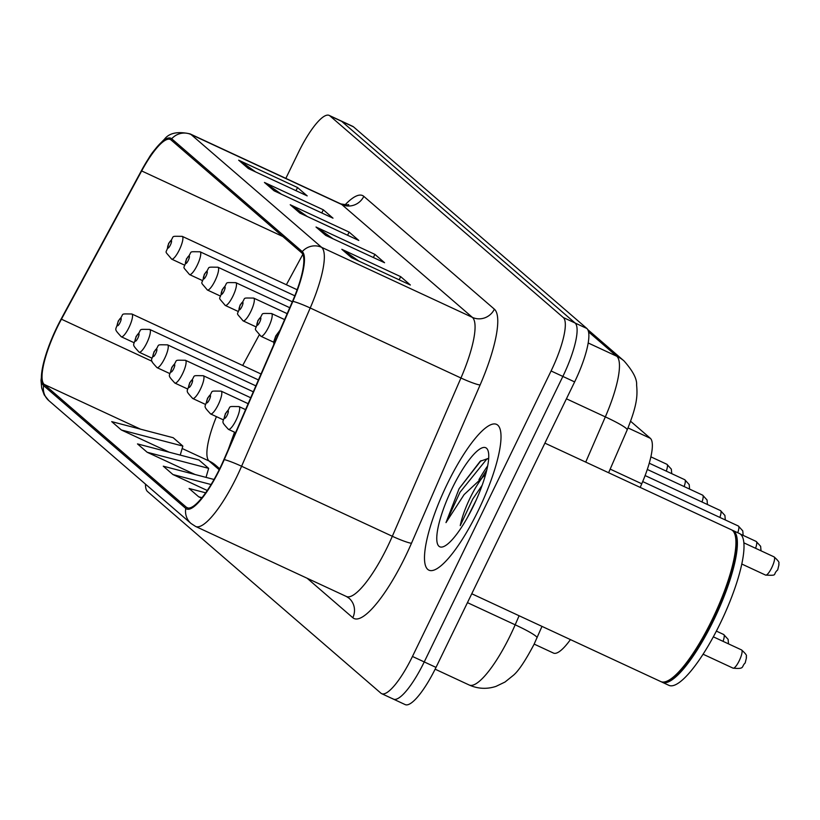 <?xml version="1.0" encoding="UTF-8"?>
<svg xmlns="http://www.w3.org/2000/svg" width="820" height="820" viewBox="0 0 820 820"><rect width="100%" height="100%" fill="white"/><g stroke="black" fill="none" stroke-linecap="round" stroke-linejoin="round"><path stroke-width="1.23" d="M235.289 432.54A66.963 16.431 -65.1 0 0 229.754 446.111M570.433 639.6A50.225 12.32 114.9 0 1 553.459 653.068L534.158 644.1M630.631 421.285L650.332 438.3A50.225 12.32 114.9 0 1 641.763 483.779L640.194 487.408M478.224 510.645A80.36 19.711 -65.1 0 0 496.612 424.401A80.36 19.711 -65.1 0 0 447.279 483.913A80.36 19.711 -65.1 0 0 428.891 570.156A80.36 19.711 -65.1 0 0 478.224 510.645A80.36 19.711 -65.1 0 0 496.612 424.401A80.36 19.711 -65.1 0 0 447.279 483.913A80.36 19.711 -65.1 0 0 428.891 570.156A80.36 19.711 -65.1 0 0 478.224 510.645M220.016 468.066A53.577 13.14 114.9 0 1 187.124 507.744A53.577 13.14 114.9 0 1 186.345 507.231L44.188 384.406A53.577 13.14 114.9 0 1 61.438 319.195L141.655 170.939A53.577 13.14 114.9 0 1 170.334 139.482A53.577 13.14 114.9 0 1 171.103 139.984L301.668 252.796A53.577 13.14 114.9 0 1 292.535 301.309L223.911 459.579A53.577 13.14 114.9 0 1 220.016 468.066M220.272 468.292A54.909 13.468 -65.1 0 0 224.27 459.589L292.894 301.319A54.909 13.468 -65.1 0 0 302.252 251.596L171.687 138.785A54.909 13.468 -65.1 0 0 148.666 158.373A54.909 13.468 -65.1 0 0 141.501 170.519L61.285 318.765A54.909 13.468 -65.1 0 0 45.438 356.167A54.909 13.468 -65.1 0 0 43.603 385.605L185.771 508.441A54.909 13.468 -65.1 0 0 220.272 468.292M478.941 479.69A66.963 16.431 114.9 0 1 487.685 465.852M392.678 698.65A50.225 12.32 -65.1 0 0 393.405 699.122L405.183 704.595A50.225 12.32 -65.1 0 0 436.004 667.398L574.635 381.905A50.225 12.32 -65.1 0 0 586.853 328.471L353.471 126.823L341.694 121.35A50.225 12.32 -65.1 0 0 340.966 120.878A50.225 12.32 -65.1 0 1 341.694 121.35L575.076 322.998L341.694 121.35L329.917 115.886A50.225 12.32 -65.1 0 0 329.189 115.405A50.225 12.32 -65.1 0 0 298.357 152.602L285.842 178.381M574.635 381.905L562.858 376.431A50.225 12.32 -65.1 0 0 575.076 322.998A50.225 12.32 -65.1 0 1 562.858 376.431L424.237 661.924L562.858 376.431L551.081 370.968A50.225 12.32 -65.1 0 0 563.299 317.535L329.917 115.886M393.405 699.122A50.225 12.32 -65.1 0 0 424.237 661.924A50.225 12.32 -65.1 0 1 393.405 699.122L381.628 693.648A50.225 12.32 -65.1 0 0 412.46 656.451L551.081 370.968M145.478 484.128A50.225 12.32 -65.1 0 0 147.518 491.528L380.9 693.177A50.225 12.32 -65.1 0 0 381.628 693.648M238.661 160.177L297.537 187.534L307.203 195.888L248.327 168.53L238.661 160.177A13.397 12.956 130.8 0 1 240.608 161.314L249.721 169.186M316.018 227.027L374.904 254.374L384.57 262.728L325.694 235.381L316.018 227.027A13.397 12.956 130.8 0 1 317.976 228.155L327.088 236.027M341.807 249.3L400.693 276.658L410.359 285.011L351.483 257.664L341.807 249.3A13.397 12.956 130.8 0 1 343.764 250.438L352.877 258.31M264.45 182.46L323.326 209.807L332.992 218.171L274.116 190.814L264.45 182.46A13.397 12.956 130.8 0 1 266.397 183.588L275.51 191.46M290.229 204.744L349.115 232.091L358.781 240.445L299.905 213.097L290.229 204.744A13.397 12.956 130.8 0 1 292.186 205.871L301.299 213.743M121.37 429.987L182.85 446.07L173.184 437.716L111.704 421.623L121.37 429.987L169.227 452.22M205.635 492.81L189.071 488.474L198.737 496.828L201.576 498.15M147.159 452.261L208.639 468.353L198.963 459.999L137.493 443.907L147.159 452.261L195.016 474.493M214.03 479.474L163.282 466.19L172.948 474.544L207.245 490.483M349.115 232.091L347.577 235.248M307.244 216.511L292.186 205.871M323.326 209.807L321.788 212.964M281.455 194.227L266.397 183.588M400.693 276.658L399.155 279.805M358.822 261.067L343.764 250.438M374.904 254.374L373.366 257.531M333.033 238.794L317.976 228.155M297.537 187.534L296.01 190.681M255.666 171.944L240.608 161.314M172.948 474.544L211.068 484.528M198.737 496.828L201.966 497.668M208.639 468.353L206.025 477.373M182.85 446.07L180.236 455.1M353.471 126.823A50.225 12.32 -65.1 0 0 352.743 126.352L329.189 115.405M471.766 593.762L660.787 681.574A83.712 20.531 -65.1 0 0 666.65 681.297A83.712 20.531 -65.1 0 0 712.18 619.582A83.712 20.531 -65.1 0 0 734.894 534.404A83.712 20.531 -65.1 0 0 731.327 529.74L544.9 443.138M666.65 681.297L667.685 680.877A82.871 20.326 -65.1 0 0 712.754 619.787A82.871 20.326 -65.1 0 0 735.243 535.46L734.894 534.404M661.555 681.861A83.712 20.531 -65.1 0 0 662.263 682.26A83.712 20.531 -65.1 0 0 713.646 620.268A83.712 20.531 -65.1 0 0 732.793 530.427A83.712 20.531 -65.1 0 0 732.034 530.14M662.263 682.26L668.884 685.335A83.712 20.531 -65.1 0 0 720.268 623.343A83.712 20.531 -65.1 0 0 739.425 533.502L732.793 530.427M488.689 458.277L480.192 461.281L459.108 488.669L445.988 522.617L464.13 494.573L482.488 477.465A37.843 9.287 -65.1 0 0 470.188 497.822A37.843 9.287 -65.1 0 0 460.235 525.651L472.761 499.011L482.17 485.266M482.488 477.465L485.594 474.585M473.263 506.36A54.591 13.386 -65.1 0 0 488.074 450.805A54.591 13.386 -65.1 0 0 452.24 488.197A54.591 13.386 -65.1 0 0 443.579 546.602A54.591 13.386 -65.1 0 0 473.263 506.36M445.988 522.617L460.03 492.215L486.526 459.405L488.617 458.257M459.108 488.669L481.002 460.655M467.41 517.563L476 500.497M610.182 469.112L641.763 483.779M628.018 427.937L650.332 438.3M186.345 507.231L188.016 508.01M171.687 138.785A16.738 16.195 -49.2 0 1 191.07 134.531L321.635 247.343A66.963 16.431 114.9 0 1 310.216 307.982L241.592 466.252A66.963 16.431 114.9 0 1 236.724 476.861A66.963 16.431 114.9 0 1 195.611 526.45L346.347 596.468A66.963 16.431 -65.1 0 0 387.45 546.878A66.963 16.431 -65.1 0 0 392.319 536.27L460.942 377.999A66.963 16.431 -65.1 0 0 472.361 317.361L341.807 204.549A66.963 16.431 -65.1 0 0 340.833 203.924C347.229 204.949 349.73 205.143 348.336 204.518M224.27 459.589A16.738 1.701 -156.6 0 1 241.592 466.252L392.319 536.27A16.738 1.701 23.4 0 0 411.486 543.24A83.712 20.531 114.9 0 1 352.795 617.706L307.151 578.264M344.943 204.969A83.712 20.531 114.9 0 1 363.813 196.359L494.378 309.171A16.738 16.195 130.8 0 1 472.361 317.361L321.635 247.343A16.738 16.195 130.8 0 0 302.252 251.596M148.666 158.373C151.434 153.33 156.661 146.975 164.369 139.318C169.125 132.963 177.704 131.149 190.107 133.896A66.963 16.431 114.9 0 1 191.07 134.531L341.807 204.549A16.738 16.195 130.8 0 0 363.813 196.359M494.378 309.171A83.712 20.531 114.9 0 1 480.11 384.969A16.738 1.701 23.4 0 1 460.942 377.999L310.216 307.982A16.738 1.701 -156.6 0 0 292.894 301.319M43.603 385.605A16.738 16.195 130.8 0 0 48.841 400.631L190.998 523.457A16.738 16.195 -49.2 0 1 185.771 508.441M480.11 384.969L411.486 543.24M412.46 656.451L436.004 667.398M563.299 317.535L586.853 328.471M352.795 617.706A16.738 16.195 130.8 0 0 349.023 598.2L346.347 596.468M141.655 170.939L282.849 236.529M61.438 319.195L152.1 361.312M302.816 254.364L286.375 284.745M259.11 335.134L242.689 365.484M216.439 416.642A53.577 13.14 -65.1 0 0 209.049 460.994L219.186 469.747M44.188 384.406L140.589 429.188M182.153 448.499L209.049 460.994A30.135 29.141 130.8 0 1 215.619 465.237L219.678 468.743M541.989 626.388L533.984 644.469C525.179 661.125 518.199 671.498 513.023 675.588L505.007 682.035L496.018 686.371C486.916 689.353 477.968 688.902 469.194 685.007A66.963 16.431 -65.1 0 0 510.306 635.408A66.963 16.431 -65.1 0 0 515.175 624.809L467.451 602.639M585.726 462.101L605.334 416.878L566.425 398.807M587.735 329.579L624.051 360.954C632.907 371.019 637.099 379.004 636.607 384.928C637.489 395.178 637.57 404.27 627.167 429.926A33.487 3.393 -156.6 0 0 605.334 416.878A66.963 16.431 -65.1 0 0 616.753 356.239L588.196 342.975M537.018 637.857A33.487 3.393 -156.6 0 0 515.175 624.809L519.101 615.758M624.051 360.954A33.487 32.38 130.8 0 0 616.753 356.239L588.555 331.874M739.25 660.715A10.045 2.46 -65.1 0 0 741.557 649.932C749.336 656.912 745.267 655.959 746.487 657.62L745.175 662.98C741.034 666.711 745.308 669.284 733.09 668.156A10.045 2.46 -65.1 0 0 739.25 660.715M774.07 556.872C781.849 563.852 777.78 562.899 779 564.549L777.688 569.92C772.05 574.841 778.764 575.701 765.603 575.097A10.045 2.46 -65.1 0 0 771.764 567.655A10.045 2.46 -65.1 0 0 774.07 556.872L743.883 542.85M278.656 333.309A4.182 1.025 -65.1 0 0 275.92 336.21A4.182 1.025 -65.1 0 0 275.53 340.526M723.055 641.342A10.045 2.46 -65.1 0 0 723.691 634.506L728.119 639.364L728.508 643.874M245.57 409.621L238.999 406.577A12.556 3.085 114.9 0 1 236.129 420.045A12.556 3.085 114.9 0 1 228.421 429.352L235.576 432.673M227.16 415.238A4.182 1.025 -65.1 0 0 228.175 410.779A4.182 1.025 -65.1 0 0 225.551 413.844A4.182 1.025 -65.1 0 0 224.526 418.292A4.182 1.025 -65.1 0 0 227.16 415.238M248.142 403.686L221.144 391.14A12.556 3.085 114.9 0 1 218.274 404.619A12.556 3.085 114.9 0 1 210.566 413.915L223.419 419.891M209.305 399.811A4.182 1.025 -65.1 0 0 210.32 395.353A4.182 1.025 -65.1 0 0 207.685 398.417A4.182 1.025 -65.1 0 0 206.671 402.866A4.182 1.025 -65.1 0 0 209.305 399.811M250.715 397.751L203.288 375.714A12.556 3.085 114.9 0 1 200.418 389.192A12.556 3.085 114.9 0 1 192.71 398.489L205.553 404.455M191.439 384.375A4.182 1.025 -65.1 0 0 192.464 379.926A4.182 1.025 -65.1 0 0 189.83 382.981A4.182 1.025 -65.1 0 0 188.815 387.44A4.182 1.025 -65.1 0 0 191.439 384.375M253.298 391.806L185.433 360.277A12.556 3.085 114.9 0 1 182.552 373.756A12.556 3.085 114.9 0 1 174.845 383.053L187.698 389.029M173.584 368.949A4.182 1.025 -65.1 0 0 174.599 364.49A4.182 1.025 -65.1 0 0 171.974 367.555A4.182 1.025 -65.1 0 0 170.96 372.003A4.182 1.025 -65.1 0 0 173.584 368.949M268.642 326.985A12.556 3.085 114.9 0 1 260.934 336.282C252.16 325.509 255.932 332.94 257.89 320.548C265.393 312.645 257.757 313.404 271.522 313.506A12.556 3.085 114.9 0 1 268.642 326.985M258.064 320.784A4.182 1.025 -65.1 0 0 257.039 325.232A4.182 1.025 -65.1 0 0 259.673 322.178A4.182 1.025 -65.1 0 0 260.688 317.719A4.182 1.025 -65.1 0 0 258.064 320.784M755.568 548.283A10.045 2.46 -65.1 0 0 756.204 541.446L740.399 534.097M250.787 311.559A12.556 3.085 114.9 0 1 243.079 320.856C234.294 310.083 238.066 317.504 240.034 305.112C247.527 297.219 239.901 297.967 253.657 298.08A12.556 3.085 114.9 0 1 250.787 311.559M240.198 305.347A4.182 1.025 -65.1 0 0 239.184 309.806A4.182 1.025 -65.1 0 0 241.818 306.741A4.182 1.025 -65.1 0 0 242.833 302.293A4.182 1.025 -65.1 0 0 240.198 305.347M737.754 532.723A10.045 2.46 -65.1 0 0 738.348 526.009L642.706 481.576M232.931 296.122A12.556 3.085 114.9 0 1 225.223 305.43C216.439 294.646 220.211 302.078 222.179 289.685C229.672 281.783 222.046 282.541 235.801 282.654A12.556 3.085 114.9 0 1 232.931 296.122M222.343 289.921A4.182 1.025 -65.1 0 0 221.328 294.38A4.182 1.025 -65.1 0 0 223.952 291.315A4.182 1.025 -65.1 0 0 224.977 286.867A4.182 1.025 -65.1 0 0 222.343 289.921M719.857 517.42A10.045 2.46 -65.1 0 0 720.493 510.583L645.114 475.569M486.772 470.044A66.963 16.431 -65.1 0 0 481.934 477.773M255.871 385.871L167.567 344.851A12.556 3.085 114.9 0 1 164.697 358.33A12.556 3.085 114.9 0 1 156.989 367.627L169.842 373.592M155.728 353.512A4.182 1.025 -65.1 0 0 156.743 349.064A4.182 1.025 -65.1 0 0 154.119 352.128A4.182 1.025 -65.1 0 0 153.094 356.577A4.182 1.025 -65.1 0 0 155.728 353.512M258.443 379.937L149.712 329.425A12.556 3.085 114.9 0 1 146.841 342.893A12.556 3.085 114.9 0 1 139.133 352.2L151.987 358.166M137.873 338.086A4.182 1.025 -65.1 0 0 138.887 333.637A4.182 1.025 -65.1 0 0 136.253 336.692A4.182 1.025 -65.1 0 0 135.238 341.151A4.182 1.025 -65.1 0 0 137.873 338.086M261.016 373.992L131.856 313.988A12.556 3.085 114.9 0 1 128.986 327.467A12.556 3.085 114.9 0 1 121.278 336.764L134.121 342.739M120.007 322.66A4.182 1.025 -65.1 0 0 121.032 318.201A4.182 1.025 -65.1 0 0 118.398 321.266A4.182 1.025 -65.1 0 0 117.383 325.714A4.182 1.025 -65.1 0 0 120.007 322.66M215.065 280.696A12.556 3.085 114.9 0 1 207.357 289.993C198.583 279.22 202.355 286.641 204.313 274.259C211.816 266.356 204.18 267.115 217.946 267.217A12.556 3.085 114.9 0 1 215.065 280.696M204.487 274.495A4.182 1.025 -65.1 0 0 203.473 278.943A4.182 1.025 -65.1 0 0 206.097 275.889A4.182 1.025 -65.1 0 0 207.111 271.43A4.182 1.025 -65.1 0 0 204.487 274.495M701.992 501.994A10.045 2.46 -65.1 0 0 702.627 495.147L647.308 469.45M197.21 265.27A12.556 3.085 114.9 0 1 189.502 274.567C180.718 263.784 184.5 271.215 186.458 258.823C193.95 250.92 186.324 251.678 200.08 251.791A12.556 3.085 114.9 0 1 197.21 265.27M186.632 259.058A4.182 1.025 -65.1 0 0 185.607 263.517A4.182 1.025 -65.1 0 0 188.241 260.452A4.182 1.025 -65.1 0 0 189.256 256.004A4.182 1.025 -65.1 0 0 186.632 259.058M684.136 486.557A10.045 2.46 -65.1 0 0 684.772 479.72L649.255 463.218M179.354 249.833A12.556 3.085 114.9 0 1 171.647 259.13C162.862 248.357 166.634 255.789 168.602 243.396C176.095 235.494 168.469 236.252 182.224 236.355A12.556 3.085 114.9 0 1 179.354 249.833M168.766 243.632A4.182 1.025 -65.1 0 0 167.751 248.081A4.182 1.025 -65.1 0 0 170.386 245.026A4.182 1.025 -65.1 0 0 171.4 240.567A4.182 1.025 -65.1 0 0 168.766 243.632M666.281 471.131A10.045 2.46 -65.1 0 0 666.916 464.294L650.885 456.842M45.438 356.167L42.978 365.371L41 380.449L41.718 388.096L44.218 394.912L48.841 400.631M190.998 523.457L195.611 526.45M190.107 133.896L340.833 203.924M234.53 432.181L228.308 449.421M469.194 685.007L435.133 669.181M627.167 429.926L608.614 472.73M741.557 649.932L713.338 636.832M733.09 668.156L703.078 654.216M765.603 575.097L741.813 564.037M273.777 344.564L273.952 341.151L275.745 335.974L279.999 330.214M723.691 634.506L716.383 631.103M238.999 406.577C225.244 406.464 232.88 405.705 225.377 413.608C223.409 423.786 219.842 419.891 228.421 429.352M221.144 391.14C207.388 391.037 215.014 390.279 207.522 398.182C205.553 408.36 201.986 404.455 210.566 413.915M203.288 375.714C189.533 375.601 197.159 374.842 189.666 382.745C187.698 392.923 184.121 389.029 192.71 398.489M185.433 360.277C171.667 360.175 179.303 359.416 171.8 367.319C169.832 377.497 166.265 373.602 174.845 383.053M273.788 342.258L260.934 336.282M284.601 319.595L271.522 313.506M756.204 541.446L760.632 546.294L761.021 550.814M255.932 326.821L243.079 320.856M287.184 313.65L253.657 298.08M738.348 526.009L742.766 530.868L743.166 535.378M238.066 311.395L225.223 305.43M289.757 307.715L235.801 282.654M720.493 510.583L724.911 515.442L725.3 519.952M167.567 344.851C153.811 344.738 161.438 343.99 153.945 351.882C151.977 362.071 148.41 358.166 156.989 367.627M149.712 329.425C135.956 329.312 143.582 328.553 136.089 336.456C134.121 346.635 130.554 342.739 139.133 352.2M131.856 313.988C118.09 313.886 125.726 313.127 118.223 321.03C116.266 331.208 112.688 327.303 121.278 336.764M220.211 295.969L207.357 289.993M292.33 301.781L217.946 267.217M702.627 495.147L707.055 500.005L707.445 504.525M202.355 280.532L189.502 274.567M294.831 295.805L200.08 251.791M684.772 479.72L689.2 484.579L689.589 489.089M184.5 265.106L171.647 259.13M297.137 289.747L182.224 236.355M666.916 464.294L671.334 469.142L671.734 473.663"/></g></svg>
